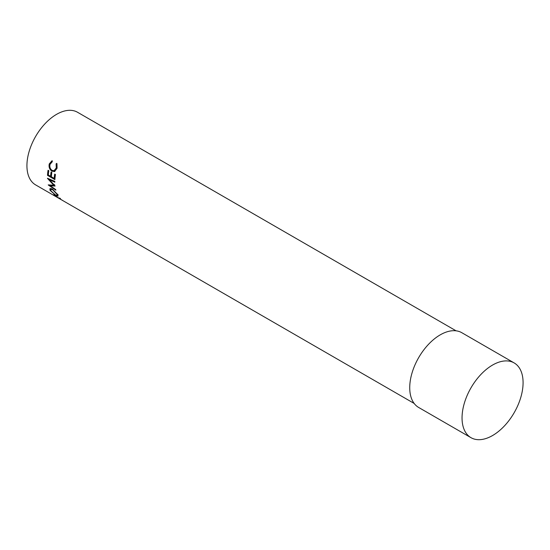 <?xml version="1.0" encoding="UTF-8"?>
<svg xmlns="http://www.w3.org/2000/svg" width="550" height="550" viewBox="0 0 550 550"><rect width="100%" height="100%" fill="white"/><g stroke="black" fill="none" stroke-linecap="round" stroke-linejoin="round"><path stroke-width="0.82" d="M53.879 194.741L58.314 197.801L60.081 198.227A41.931 24.207 -60 0 0 60.555 198.722L58.85 198.213A41.931 24.207 -60 0 0 59.208 198.468L62.617 200.434A41.931 24.207 -60 0 0 63.071 200.729L55.688 196.467A41.931 24.207 -60 0 1 54.691 195.779L53.618 194.728M52.498 189.138L57.778 194.734L58.101 196.075L55.797 195.381L50.043 190.307L49.899 188.712L52.498 189.138M55.083 186.072L50.222 185.776L55.708 189.551A41.931 24.207 -60 0 0 55.873 190.197L48.249 184.979A41.931 24.207 -60 0 1 48.228 184.889L53.749 185.233L47.458 178.372A41.931 24.207 -60 0 1 47.458 178.262L54.835 181.397A41.931 24.207 -60 0 0 54.835 182.16L49.541 179.905L55.062 185.914A41.931 24.207 -60 0 0 55.083 186.072M48.063 170.266L48.819 170.706A41.931 24.207 -60 0 0 48.318 174.996L50.586 176.309A41.931 24.207 -60 0 1 51.095 172.019L51.851 172.453A41.931 24.207 -60 0 0 51.343 176.742L54.182 178.386A41.931 24.207 -60 0 1 54.691 174.096L55.447 174.529A41.931 24.207 -60 0 0 54.89 179.616L47.513 175.354A41.931 24.207 -60 0 1 48.063 170.266M54.78 171.531L51.92 171.188C49.528 169.531 48.641 167.104 49.259 163.914L52.133 160.655L52.312 161.659L50.002 164.409C49.486 167.021 50.194 169.015 52.133 170.383L53.996 170.734L56.265 167.956L56.1 163.845L56.801 163.35L57.028 168.382L54.422 171.655M414.164 403.446L35.612 184.889A41.931 24.207 -60 0 1 29.184 151.291A41.931 24.207 -60 0 1 56.574 114.345A41.931 24.207 -60 0 1 77.543 112.269L456.087 330.825M492.566 435.538A43.161 24.922 -60 0 1 470.986 437.676A43.161 24.922 -60 0 1 464.372 403.088A43.161 24.922 -60 0 1 492.566 365.056A43.161 24.922 -60 0 1 514.147 362.918A43.161 24.922 -60 0 1 520.761 397.506A43.161 24.922 -60 0 1 492.566 435.538M470.986 437.676L418.667 407.467A43.161 24.922 -60 0 1 412.053 372.886A43.161 24.922 -60 0 1 440.248 334.847A43.161 24.922 -60 0 1 461.828 332.716L514.147 362.918M53.996 170.734L54.869 170.514L57.083 167.846L56.966 163.783M56.265 167.956L57.083 167.846M56.1 163.845L56.884 163.838M54.876 171.49L52.766 170.933L51.583 170.005M51.92 171.188L52.766 170.933M49.837 165.254L50.078 163.811L52.181 160.944M49.259 163.914L50.078 163.811M50.586 176.309L51.411 175.917M51.7 173.449A40.693 23.492 -60 0 1 51.838 172.446M54.182 178.386L55.007 177.994M55.296 175.526A40.693 23.492 -60 0 1 55.433 174.522M54.952 178.709L54.299 178.331M51.356 176.626L50.703 176.254M47.513 175.354L48.318 174.941M48.668 171.696A40.693 23.492 -60 0 1 48.806 170.699M51.074 185.061L50.222 185.776M54.532 185.357L52.023 185.151M50.407 179.362L49.541 179.905M54.615 184.607L53.749 185.233M49.954 179.644L49.486 179.121M50.71 185.364L50.249 185.048M50.043 190.307L50.834 189.42M50.772 189.31L50.518 188.471M57.338 193.978L57.035 194.322L52.704 189.743L50.696 189.386L50.786 190.712L55.44 194.927L57.289 195.449L57.035 194.322M55.083 195.931C54.271 195.278 54.278 195.154 55.11 195.559C54.278 195.154 54.271 195.278 55.083 195.931A41.931 24.207 -60 0 0 55.99 196.611L58.451 198.028L55.193 195.442M58.066 194.514L57.289 195.449M51.494 188.574L50.696 189.386"/></g></svg>
